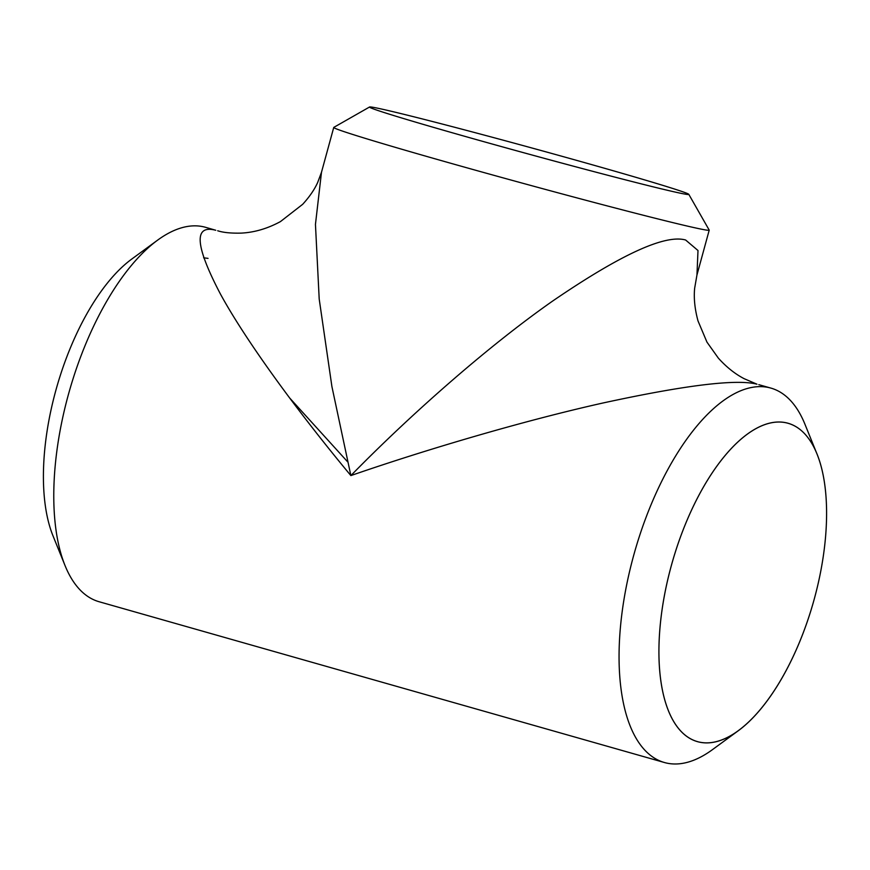 <?xml version="1.0" encoding="UTF-8"?>
<svg xmlns="http://www.w3.org/2000/svg" width="870" height="870" viewBox="0 0 870 870"><rect width="100%" height="100%" fill="white"/><g stroke="black" fill="none" stroke-linecap="round" stroke-linejoin="round"><path stroke-width="1.3" d="M671.879 191.324A165.517 3.371 15.3 0 0 688.79 194.325A165.517 3.371 15.3 0 0 564.771 157.068A165.517 3.371 15.3 0 0 386.443 110.142A165.485 3.36 15.3 0 0 369.543 107.064A165.485 3.36 15.3 0 0 491.974 143.952A165.485 3.36 15.3 0 0 671.847 191.313A165.485 3.36 15.3 0 0 688.779 194.391A165.485 3.36 15.3 0 0 566.348 157.503A165.485 3.36 15.3 0 0 386.465 110.142A165.517 3.371 15.3 0 0 369.565 106.999A165.517 3.371 15.3 0 0 490.386 143.517A165.517 3.371 15.3 0 0 671.879 191.324M688.79 194.325L709.191 230.082A194.63 3.958 -164.7 0 1 709.213 230.169A194.63 3.958 -164.7 0 1 689.312 226.537A194.63 3.958 -164.7 0 1 477.739 170.835A194.63 3.958 -164.7 0 1 333.743 127.455A194.63 3.958 -164.7 0 1 333.808 127.379L369.565 106.999M699.099 742.066A165.517 73.33 105.9 0 0 738.26 730.756A165.517 73.33 105.9 0 0 813.298 602.508A165.517 73.33 105.9 0 0 816.984 453.966A165.517 73.33 105.9 0 0 786.426 422.831A165.517 73.33 105.9 0 0 671.216 566A165.517 73.33 105.9 0 0 699.099 742.066A165.485 73.319 -74.1 0 1 697.49 741.621A165.485 73.319 -74.1 0 1 671.727 564.195A165.485 73.319 -74.1 0 1 786.415 422.863A165.485 73.319 -74.1 0 1 788.035 423.277A165.485 73.319 -74.1 0 1 813.798 600.702A165.485 73.319 -74.1 0 1 699.099 742.034M738.26 730.756L712.367 749.712A194.63 86.239 -74.1 0 1 666.3 763.001A194.63 86.239 -74.1 0 1 664.408 762.511A194.63 86.239 -74.1 0 1 634.11 553.842A194.63 86.239 -74.1 0 1 769.004 387.607A194.63 86.239 -74.1 0 1 770.896 388.096A194.63 86.239 -74.1 0 1 804.935 424.223L816.984 453.966M333.743 127.455L321.487 172.26L315.451 224.384L319.203 299.041L331.905 386.53L350.871 475.585C409.368 415.74 487.004 346.978 552.722 300.998C620.712 254.529 665.006 234.193 685.625 240.011L698.001 250.517L696.957 274.974L694.651 288.264C693.673 298.16 694.793 309.046 698.012 320.932L706.962 342.127L718.348 358.125C726.428 367.086 735.03 373.948 744.154 378.689L756.965 384.192C736.596 378.874 685.332 385.127 603.171 402.951C523.501 420.743 426.093 449.551 350.871 475.585C299.182 413.457 246.591 341.986 220.469 294.103C195.087 245.699 193.51 224.416 215.738 230.256L205.592 227.32A194.63 86.239 105.9 0 0 203.7 226.831A194.63 86.239 105.9 0 0 157.633 240.131A194.63 86.239 105.9 0 0 69.404 390.945A194.63 86.239 105.9 0 0 65.065 565.62A194.63 86.239 105.9 0 0 99.104 601.736L664.408 762.511M347.576 461.774L289.579 397.894M203.624 257.803L208.039 258.368M217.696 230.767L217.696 230.767C223.155 232.562 230.963 233.345 241.12 233.117C254.334 232.464 267.438 228.636 280.423 221.611L302.684 204.309C309.524 196.794 314.527 189.508 317.68 182.461L321.487 172.26M65.065 565.62L53.016 535.876A165.517 73.33 -74.1 0 1 56.702 387.324A165.517 73.33 -74.1 0 1 131.74 259.075L157.633 240.131M709.213 230.169L696.957 274.974M758.781 384.66L770.896 388.096"/></g></svg>
